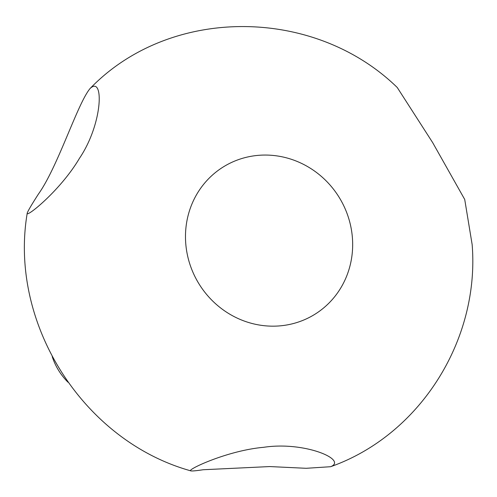 <?xml version="1.0" encoding="UTF-8"?>
<svg xmlns="http://www.w3.org/2000/svg" width="497" height="497" viewBox="0 0 497 497"><rect width="100%" height="100%" fill="white"/><g stroke="black" fill="none" stroke-linecap="round" stroke-linejoin="round"><path stroke-width="0.75" d="M203.205 469.74L269.753 466.565L306.208 468.298L330.598 466.714C348.018 459.986 304.773 441.05 263.658 447.306C226.644 450.568 185.232 470.529 190.954 470.895C192.345 471.137 196.433 470.752 203.205 469.74M38.393 194.116C31.802 204.385 28.093 210.666 27.26 212.971C24.993 218.879 60.404 190.693 79.421 158.381C103.059 123.467 104.121 75.109 90.1 88.503C77.439 103.569 57.987 166.731 38.393 194.116M352.485 238.908A86.745 82.359 58.3 0 0 222.588 167.377A86.745 82.359 58.3 0 0 232.167 315.545A86.745 82.359 58.3 0 0 352.485 238.908M90.1 88.503C169.906 5.765 314.036 6.399 397.24 87.491L432.62 142.54L464.72 199.459L472.15 244.58C479.885 340.035 420.008 435.161 330.598 466.714M52.216 356.629A61.05 57.963 58.3 0 0 68.002 382.23M27.26 212.971C8.461 323.336 83.111 441.007 190.954 470.895"/></g></svg>
